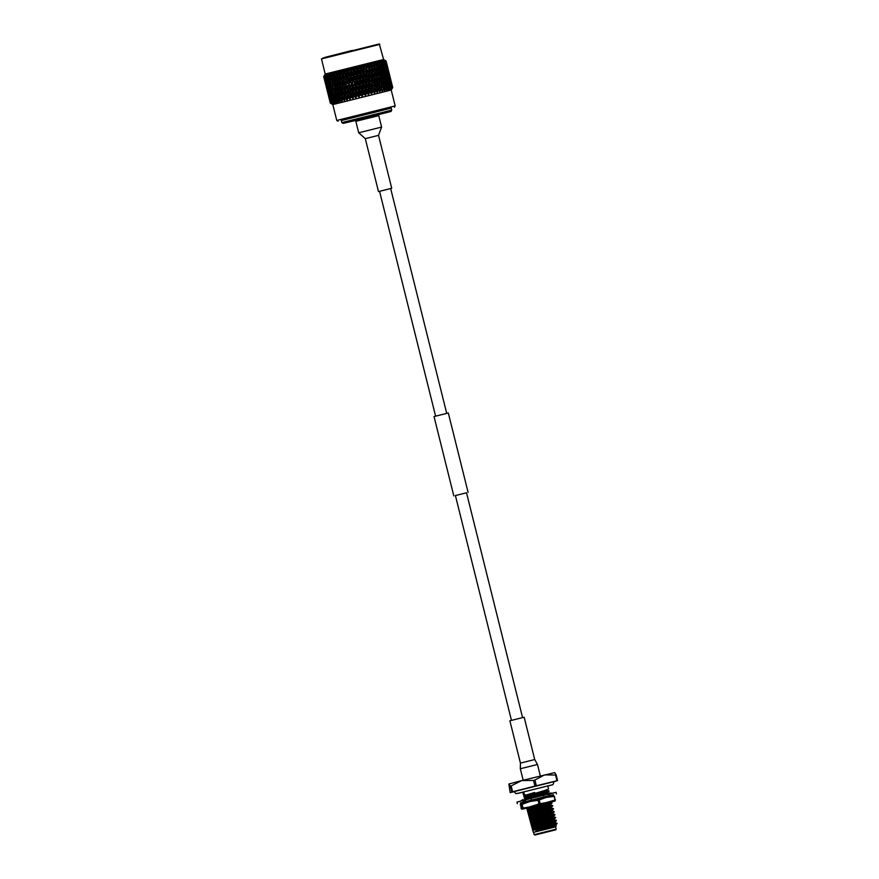 <?xml version="1.0" encoding="UTF-8"?>
<svg xmlns="http://www.w3.org/2000/svg" width="879" height="879" viewBox="0 0 879 879"><rect width="100%" height="100%" fill="white"/><g stroke="black" fill="none" stroke-linecap="round" stroke-linejoin="round"><path stroke-width="1.32" d="M435.599 416.119L379.552 191.292L391.715 188.26L379.552 191.325M466.518 492.789L455.41 495.558M434.039 416.547L448.29 412.998M553.155 794.836L520.632 802.945M556.44 793.924L556.088 792.32L537.157 796.857L516.984 802.055L517.335 803.67M545.529 796.506L547.09 797.143L549.463 795.55L520.357 802.923L523.444 803.142L522.906 801.791M550.166 795.385L550.836 796.275L553.462 794.649L549.452 795.561M552.276 793.166L549.628 793.034M549.562 796.561L550.496 795.825M549.364 796.726L548.727 795.418M549.814 795.473L549.43 796.528M551.638 793.308L549.265 792.99L549.43 794.418M546.771 794.517L543.98 794.242L543.738 795.781M544.969 794.924L543.98 794.242M537.585 798.462L539.541 798.989L540.662 797.703M537.541 796.759L535.75 796.275L535.003 797.396M528.345 800.791L531.07 801.11L530.433 800.253M531.07 801.11L531.377 799.549M529.279 798.835L527.73 798.308L525.631 799.758M524.862 801.23L524.928 802.692L522.675 802.252M523.752 800.242L522.972 799.549L520.5 801.088M523.258 799.802L523.84 800.901M523.565 802.428L523.444 803.142M538.047 800.308L529.883 801.527L546.408 797.418L538.047 800.308L538.959 803.988L521.972 809.24L521.17 808.669L520.654 803.955L529.883 801.527L522.126 804.351L523.049 808.021L521.972 809.24L521.17 808.669M522.368 808.197L521.456 804.527L522.126 804.351M527.543 807.922L549.474 802.461M553.968 796.429L546.408 797.418L553.726 795.715L555.418 799.989L554.88 800.11L554.495 796.308M521.456 804.527L520.621 803.966L520.258 804.988M538.959 803.988L540.167 803.681L539.256 800.011M550.419 802.263L555.023 801.022L555.418 799.989M554.88 800.11L531.202 806.812L523.049 808.021M555.023 801.022L540.167 803.681M521.972 809.24L526.763 808.164M520.434 763.104L509.875 720.78L524.159 717.22L534.718 759.544L520.445 763.093L520.302 768.751L537.476 764.477L540.332 775.926M554.803 830.073L535.772 834.808L554.803 830.073M534.839 835.039L555.792 829.82L534.146 834.654L556.187 829.161L555.616 826.853L556.264 825.777L535.696 831.105L557.121 823.634M513.863 791.66L553.913 781.673M534.146 834.654L533.597 832.336L555.616 826.853M522.741 792.089L525.005 799.956M547.177 789.529L546.222 789.749C552.408 788.606 528.444 795.023 524.587 796.671L524.598 795.484L534.663 792.473M526.73 808.109L533.223 832.116L532.828 829.743L555.22 822.744L557.066 823.282L542.013 827.776L551.529 825.436M525.499 800.34L525.334 798.429L549.056 791.298M535.827 796.297L547.716 792.66L548.99 790.946L525.246 798.066L524.763 797.407L547.177 790.43L547.254 789.452M532.828 829.743L532.663 827.82L556.341 820.349L532.575 827.458L531.916 826.062L554.308 819.107L555.605 817.404L531.839 824.524L531.18 823.129L553.583 816.173L554.957 814.822L531.103 821.579L530.466 818.997L554.144 811.526L530.378 818.646L529.718 817.25L552.111 810.295L553.495 808.944L529.641 815.701L528.982 814.306L551.386 807.351L552.671 805.647L528.905 812.767L528.268 810.185L551.946 802.714L528.169 809.823L527.697 809.163L550.111 802.186L551.924 802.703M528.982 814.306L528.993 813.119L552.726 805.999M529.718 817.25L529.729 816.064L553.462 808.933M530.444 820.184L552.847 813.229L554.231 811.888M531.18 823.129L531.191 821.942L554.924 814.811M531.916 826.062L531.927 824.876L555.66 817.756M556.418 820.722L555.045 822.052L532.641 829.007M535.696 831.105L555.781 824.985L557.066 823.282M513.885 791.726L510.183 792.627L508.853 784.013L521.708 780.585L510.435 786.265L511.864 791.979L512.622 791.77L511.204 786.057M536.322 785.76L534.904 780.058L533.531 780.398L534.948 786.101L557.572 780.607L556.154 774.893L555.55 775.036L556.967 780.75M557.572 780.607L553.935 781.761M554.649 772.575L556.154 774.893M555.55 775.036L544.562 774.893L534.904 780.058M533.531 780.398L521.708 780.585L554.792 772.586M534.948 786.101L512.622 791.77M510.435 786.265L508.941 783.936M511.864 791.979L510.183 792.627M525.192 800.692L525.741 802.89M524.51 795.132L525.62 794.77L524.598 795.484M533.608 797.747L535.058 797.308M537.234 796.671L543.903 794.726M544.65 794.506L547.914 793.363L547.727 792.638M540.629 798.835L546.771 797.011M547.771 796.682L550.463 796.824M528.433 812.097L550.825 805.109L552.66 805.636M529.169 815.042L551.572 808.065L551.386 807.351M529.894 817.975L552.309 811.009L552.122 810.273M530.63 820.92L553.023 813.932L554.858 814.459M531.366 823.865L553.77 816.888L553.594 816.151M532.092 826.798L554.506 819.821L554.308 819.107M542.013 827.776L533.234 830.292M552.847 813.229L553.045 813.943M528.246 811.372L550.65 804.417L552.023 803.087M527.697 809.163L527.51 808.427L537.684 805.219M526.356 802.428L530.696 800.978M531.125 800.846L538.42 798.692M540.266 798.143L545.661 796.561M525.312 799.604L526.488 799.165M528.389 798.528L535.718 796.33M524.763 797.407L524.587 796.671M527.51 808.427L527.532 807.241M526.049 802.549L526.06 801.362M525.62 794.77L524.488 795.066L523.686 791.836M552.232 826.974L556.264 825.777M555.781 824.985L555.978 825.7M378.75 115.621L355.841 121.335L358.698 132.784L381.607 127.081L378.75 115.621M341.316 120.434L341.788 122.588L391.737 110.128L391.21 108.018L341.316 120.434M391.243 108.128L341.294 120.577M336.767 120.467L395.176 105.909L391.221 90.032L332.811 104.59L336.767 120.467L338.085 121.258M391.935 88.845L391.221 90.032M391.759 89.131L392.726 87.515L391.166 89.218L391.979 87.636L390.386 89.383L391.1 87.834L390.529 87.955L389.298 89.636L389.902 88.098L389.166 88.274L387.903 89.955L388.386 88.449L387.496 88.658L386.222 90.35L386.573 88.878L385.551 89.12L384.266 90.812L384.497 89.372L383.332 89.647L382.079 91.339L382.156 89.933L380.882 90.24L379.662 91.921L379.596 90.559L378.223 90.889L377.047 92.559L376.838 91.229L375.366 91.581L374.575 93.163L373.916 91.943L372.366 92.317L371.356 93.954L370.85 92.702L369.257 93.086L368.345 94.69L367.686 93.482L366.049 93.877L365.587 95.382L364.455 94.284L362.796 94.69L362.126 96.24L361.181 95.097L359.533 95.503L358.995 97.02L357.929 95.91L356.281 96.316L355.896 97.8L354.698 96.712L353.094 97.119L353.182 98.481L351.556 97.503L349.996 97.899L350.238 99.228L348.513 98.272L347.029 98.657L347.117 100.019L345.623 99.008L344.216 99.371L344.755 100.624L342.898 99.712L341.59 100.041L342.283 101.25L339.195 100.667L339.788 101.898L338.096 100.942L337.031 101.228L337.997 102.36L335.141 101.722L336.064 102.876L333.537 102.14L334.613 103.261L332.24 102.491L333.57 103.546L331.273 102.766L332.625 103.81L330.625 102.953L331.91 104.041L330.295 103.085L329.691 100.58M323.076 58.036L379.288 43.95L383.607 59.497L325.263 74.023L324.153 75.803M323.824 76.385L324.67 74.957L323.933 76.418M324.659 74.968L323.692 76.572L324.373 79.33L323.933 77.561M325.527 83.318L326.087 85.878L325.746 83.373M328.493 95.778L327.23 90.724M330.438 103.019L329.746 100.547L330.317 103.063M382.156 89.933L380.904 87.581L380.882 90.24M384.497 89.372L383.299 87.01L383.332 89.647M386.573 88.878L385.452 86.494L385.551 89.12M388.386 88.449L387.331 86.054L387.496 88.658M389.902 88.098L388.914 85.681L389.166 88.274M391.1 87.834L390.199 85.384L390.529 87.955M391.979 87.636L391.166 85.175L391.573 87.724M392.528 87.537L391.792 85.054L392.287 87.581M392.726 87.515L392.089 85.01L392.671 87.515M331.987 103.436L330.504 103.063M330.911 102.876L330.13 100.415L330.625 102.953M332.526 103.272L330.987 102.909M331.724 102.634L330.867 100.206L331.273 102.766M333.383 103.03L331.801 102.678M332.866 102.327L331.921 99.909L332.24 102.491M334.547 102.711L332.943 102.371M334.317 101.942L333.295 99.536L333.537 102.14M336.02 102.316L334.394 101.975M336.064 101.481L334.976 99.096L335.141 101.722M337.756 101.865L336.152 101.514M338.096 100.942L336.932 98.58L337.031 101.228M339.766 101.338L338.184 100.986M340.382 100.36L339.151 98.008L339.195 100.667M340.393 97.822L340.393 95.13L339.129 92.756L339.129 95.448L342.019 100.755L340.459 100.393M342.898 99.712L341.612 97.371L341.59 100.041M344.425 100.459L342.975 99.745M345.623 99.008L344.293 96.69L344.216 99.371M347.106 99.777L345.7 99.052M348.513 98.272L347.139 95.965L347.029 98.657M351.556 97.503L350.15 95.207L350.172 93.438L349.952 98.734L348.589 98.316M350.15 95.207L349.996 97.899M354.698 96.712L353.171 92.68L352.886 97.987L351.622 97.547M353.27 94.416L353.094 97.119M357.929 95.91L356.248 91.91L355.929 97.228L354.764 96.756M356.478 93.613L356.281 96.316M361.181 95.097L359.368 91.13L359.028 96.448L357.984 95.954M359.731 92.8L359.533 95.503M362.236 95.965L361.236 95.141M364.455 94.284L362.5 90.339L362.126 96.24M362.994 91.976L362.796 94.69M365.389 95.185L364.499 94.328M367.686 93.482L365.609 89.57L365.246 95.459M366.246 91.174L366.049 93.877M368.499 94.416L367.73 93.526M370.85 92.702L368.664 88.823L368.345 94.69M369.433 90.383L369.257 93.086M371.531 93.668L370.883 92.745M373.916 91.943L371.619 88.087L371.356 93.954M371.465 82.099L370.059 79.758L369.905 82.483L371.323 84.823L371.828 82.802L372.366 92.317M374.465 92.943L373.938 91.998M374.179 86.669L372.795 84.329L372.652 87.043L374.047 89.383L374.465 87.395L374.267 93.229M376.838 91.229L375.487 88.9L375.366 91.581M376.86 91.284L377.047 92.559M378.168 90.966L377.256 92.262M379.596 90.559L378.289 88.219L378.223 90.889M379.673 86.823L378.388 82.956L378.344 85.659L379.651 88.021L379.673 86.823L379.607 90.614M374.047 89.383L374.289 92.669L375.322 91.658M369.762 85.065L369.598 87.801L371.015 90.13L371.18 87.406L368.927 83.516L368.664 88.823L371.674 93.866M371.015 90.13L371.388 93.383L372.322 92.394M366.62 85.845L366.422 88.581L367.872 90.911L368.059 88.175L365.917 84.252L365.609 89.57L368.664 94.613M367.872 90.911L368.367 94.13L369.213 93.163M363.401 86.636L363.192 89.383L364.653 91.702L364.862 88.966L362.829 85.021L362.5 90.339L365.587 95.382M364.653 91.702L365.29 94.888L366.016 93.954M360.137 87.45L359.929 90.196L361.401 92.515L361.61 89.779L359.698 85.801L359.368 91.13L362.456 96.152M361.401 92.515L362.159 95.668L362.763 94.756M356.874 88.263L356.665 91.009L358.138 93.328L358.335 90.592L356.566 86.581L356.248 91.91L359.324 96.932M358.138 93.328L359.028 96.448L359.5 95.569M353.633 89.076L353.446 91.812L354.896 94.141L355.094 91.405L353.468 87.362L353.171 92.68L356.226 97.712M354.896 94.141L355.929 97.228L356.27 96.382M350.468 89.878L350.303 92.603L351.732 94.943L351.908 92.207L350.468 89.878L350.424 88.12L350.172 93.438L353.182 98.481M351.732 94.943L352.886 97.987L353.083 97.184M347.139 95.965L347.293 94.163L350.238 99.228M348.666 95.712L348.809 92.987L347.403 90.647L347.26 93.372L349.996 97.965M344.293 96.69L344.557 94.855L347.414 99.942M345.722 96.459L345.832 93.734L344.469 91.394L344.37 94.108L347.029 98.712M341.612 97.371L341.997 95.514L344.755 100.624M342.964 97.162L343.019 94.46L341.7 92.097L341.645 94.811L344.227 99.426M391.067 88.68L392.243 87.647M390.309 88.845L391.529 87.801M389.232 89.087L390.474 88.032M387.848 89.405L389.111 88.34M386.178 89.801L387.441 88.735M384.244 90.251L385.496 89.197M382.156 87.417L382.134 84.736L380.904 82.351L382.068 90.779L383.277 89.724M379.651 88.021L379.662 91.361L380.827 90.317M380.904 87.581L379.662 86.131L380.904 85.032M383.299 87.01L381.958 85.582L383.244 84.472L384.442 86.867L383.178 81.802L383.244 84.472M385.452 86.494L384.013 85.087L385.332 83.977L386.452 86.395L385.189 81.329L385.332 83.977M387.331 86.054L385.815 84.659L387.145 83.549L388.188 85.988L386.925 80.923L387.145 83.549M388.914 85.681L387.342 84.307L388.661 83.197L389.628 85.648L388.364 80.593L388.661 83.197M390.199 85.384L389.54 84.845M330.867 100.206L331.141 99.547M331.921 99.909L332.273 99.052M333.295 99.536L334.02 97.591L332.328 97.228L331.339 94.8L332.603 99.865L332.328 97.228M334.976 99.096L335.624 97.162L333.932 96.811L332.866 94.394L334.13 99.459L333.932 96.811M336.932 98.58L337.503 96.679L335.833 96.305L334.69 93.91L335.954 98.975L335.833 96.305M339.151 98.008L339.635 96.119L337.986 95.745L336.778 93.372L336.855 96.042L338.041 98.426L337.986 95.745M375.586 86.329L376.937 88.68L377.025 85.977L375.674 83.615L375.586 86.329L374.465 87.395L375.487 88.9M378.289 88.219L377.157 86.735L377.058 91.987L376.937 88.68M367.84 65.31L367.741 67.32L369.136 69.661L369.257 66.947L368.235 65.211L366.873 64.189L366.708 68.364L367.741 67.32M370.564 69.177L370.455 71.891L371.828 74.232L371.938 71.529L369.543 67.661L369.378 72.946L370.455 71.891M373.223 73.759L373.125 76.462L374.476 78.813L374.564 76.121L372.147 72.265L372.004 77.528L373.125 76.462M375.827 78.352L375.762 81.055L377.091 83.406L377.146 80.714L374.696 76.88L374.597 82.121L375.762 81.055M378.388 82.956L377.201 81.494L377.157 86.735L378.344 85.659M377.212 76.934L375.937 73.1L375.882 75.792L377.19 78.154L377.212 76.934L377.146 80.714M377.091 83.406L377.025 85.977M375.937 73.1L374.74 71.638L374.564 76.121M374.476 78.813L374.465 87.395L374.388 81.384L373.026 79.033L372.905 81.747L374.289 84.087M373.366 68.485L373.3 71.188L374.63 73.55L374.696 70.858L372.235 67.013L371.938 71.529M371.828 74.232L371.828 82.802L372.795 84.329M368.235 65.211L367.466 64.046L369.389 64.76L369.663 63.508L369.257 66.947M369.136 69.661L368.927 83.516L366.972 80.527L366.785 83.252L368.235 85.582L368.4 82.857M365.95 72.99L364.51 70.661L364.335 73.396L365.774 75.726L365.95 72.99L366.466 73.66L366.257 67.683L364.576 64.749L366.433 65.486L366.708 68.364L366.202 78.956L364.159 75.99L363.972 78.714L365.422 81.044L365.598 78.319M366.433 65.486L366.873 64.189M370.74 64.596L370.663 66.595L372.026 68.958L372.103 66.244L369.663 63.508M378.442 77.715L378.42 80.407L379.706 82.78L379.706 80.088L377.201 76.264L378.453 75.176L379.706 77.55L379.684 74.88L378.442 72.496L378.453 75.176M380.904 82.351L379.607 80.912L380.882 79.813L382.101 82.197L382.046 79.528L380.838 77.143L380.882 79.813M379.706 82.78L379.662 86.131M377.19 78.154L377.201 81.494L378.42 80.407M374.63 73.55L374.696 76.88L375.882 75.792M374.751 67.09L373.806 63.848L373.432 65.925L374.74 68.298L374.751 67.09L374.696 70.858M372.026 68.958L372.147 72.265L373.3 71.188M371.114 64.508L370.224 63.365L372.18 64.079L372.278 62.87L372.103 66.244M369.389 64.76L369.543 67.661L370.663 66.595M375.981 67.859L375.97 70.551L377.245 72.924L377.256 70.232L374.74 66.397L375.992 65.31L377.245 67.683L376.3 63.244L375.992 65.31M384.442 86.867L384.31 89.01M383.178 81.802L381.783 80.385L383.09 79.286L384.244 81.681L382.991 76.627L383.09 79.286M382.101 82.197L381.991 84.461M380.838 77.143L379.497 75.715L380.783 74.616L381.98 77L381.893 74.352L380.717 71.946L380.783 74.616M379.706 77.55L379.607 80.912M378.442 72.496L377.146 71.056L378.42 69.957L379.64 72.342L379.585 69.672L378.377 67.276L378.42 69.957M377.245 72.924L377.201 76.264M374.74 68.298L374.74 71.638L375.97 70.551M372.278 62.87L373.465 63.936M372.18 64.079L372.235 67.013L373.432 65.925M386.452 86.395L386.288 88.274M385.189 81.329L383.716 79.923L385.046 78.813L386.123 81.242L384.87 76.187L385.046 78.813M384.244 81.681L384.101 83.703M382.991 76.627L381.563 75.22L382.87 74.122L383.991 76.528L382.739 71.474L382.87 74.122M381.98 77L381.849 79.132M380.717 71.946L379.332 70.529L380.629 69.419L381.794 71.825L380.53 66.771L380.629 69.419M379.64 72.342L379.541 74.605M378.377 67.276L377.036 65.848L378.333 64.749L379.519 67.145L378.563 62.706L378.333 64.749M377.245 67.683L377.146 71.056M373.806 63.848L372.806 62.739L374.773 63.453L374.707 62.277L375.981 63.321M374.773 63.453L374.74 66.397M388.188 85.988L388.013 87.614M386.925 80.923L385.387 79.539L386.705 78.429L387.716 80.868L386.463 75.814L386.705 78.429M386.123 81.242L385.958 83M384.87 76.187L383.365 74.803L384.683 73.693L385.727 76.121L384.475 71.067L384.683 73.693M383.991 76.528L383.826 78.407M382.739 71.474L381.266 70.067L382.585 68.958L383.673 71.386L382.409 66.321L382.585 68.958M381.794 71.825L381.64 73.836M380.53 66.771L379.102 65.354L380.409 64.244L381.53 66.661L380.563 62.233L380.409 64.244M379.519 67.145L379.387 69.276M376.3 63.244L375.19 62.167L377.157 62.87L376.915 61.75L378.278 62.772M377.157 62.87L377.08 64.738M389.628 85.648L389.463 87.01M388.364 80.593L387.628 79.967M387.716 80.868L387.54 82.362M386.463 75.814L384.881 74.44L386.2 73.342L387.167 75.781L385.914 70.738L386.2 73.342M385.727 76.121L385.551 77.748M384.475 71.067L382.925 69.683L384.255 68.573L385.266 71.012L384.002 65.958L384.255 68.573M383.673 71.386L383.497 73.144M382.409 66.321L380.904 64.936L382.222 63.826L383.277 66.255L382.277 61.827L382.222 63.826M381.53 66.661L381.376 68.551M378.563 62.706L377.344 61.651L379.299 62.365L378.871 61.288L380.31 62.288M379.299 62.365L379.179 63.969M387.738 75.528L389.001 80.582L387.079 74.979M389.496 80.341L390.759 85.395L388.903 79.868M390.759 85.395L390.606 86.472M388.573 84.021L389.869 82.923M389.001 80.582L388.837 81.802M386.771 79.22L388.068 78.121M387.167 75.781L387.002 77.143M385.914 70.738L385.167 70.111M385.266 71.012L385.079 72.507M384.002 65.958L382.431 64.574L383.738 63.475L384.716 65.925L383.694 61.497L383.738 63.475M383.277 66.255L383.101 67.881M380.563 62.233L379.256 61.2L381.167 61.926L380.563 60.893L382.068 61.882M381.167 61.926L381.036 63.277M385.277 65.661L386.54 70.727L384.617 65.112M387.035 70.485L388.298 75.528L386.452 70.012M388.705 75.308L389.968 80.374L388.199 74.913M390.287 80.165L391.551 85.23L389.88 79.846M391.551 85.23L391.441 85.988M389.968 80.374L389.826 81.286M388.298 75.528L388.144 76.605M386.112 74.166L387.408 73.067M386.54 70.727L386.375 71.946M384.31 69.364L385.617 68.265M384.716 65.925L384.541 67.287M382.277 61.827L380.893 60.816L382.75 61.552L381.98 60.563L383.53 61.541M382.75 61.552L382.629 62.64M384.672 61.288L385.837 65.672L384.804 61.255L383.09 60.31L383.914 62.068M386.244 65.453L387.507 70.518L385.738 65.057M387.837 70.309L389.089 75.363L387.419 69.99M389.331 75.187L390.595 80.242L389.012 74.935M390.748 80.088L392.012 85.142L390.529 79.912M390.595 80.242L390.496 80.835M389.089 75.363L388.979 76.121M387.507 70.518L387.375 71.43M385.837 65.672L385.683 66.749M383.662 64.299L384.947 63.2M385.496 61.112L386.628 65.507L385.573 61.09L383.881 60.146L384.914 61.563M386.87 65.321L388.133 70.386L386.551 65.079M388.298 70.221L389.551 75.275L388.068 70.056M389.628 75.144L390.891 80.198L389.507 75.045M390.858 80.066L392.133 85.175M388.133 70.386L388.046 70.979M386.628 65.507L386.518 66.266M385.573 61.09L384.013 60.113L385.98 61.014L387.09 65.42L386.013 61.014L384.42 60.047L385.892 60.937M387.167 65.277L388.43 70.342L387.046 65.189M388.419 70.221L389.672 75.308M386.54 62.925L386.364 61.991M386.584 62.881L387.21 65.453M385.903 60.882L384.508 60.047L385.903 60.882M328.449 95.635L329.702 100.7L328.493 95.536M326.032 85.922L324.78 80.857M325.988 85.779L327.252 90.834L326.032 85.681M328.669 95.547L329.933 100.613L328.812 95.218M323.692 76.572L324.791 80.978L323.692 76.572M326.208 85.692L327.471 90.746L326.362 85.362M327.68 90.548L328.933 95.602L327.878 90.108M329.229 95.382L330.493 100.448L329.471 94.833M330.493 100.448L331.009 101.151M328.933 95.602L329.361 96.174M323.879 76.341L324.834 74.891L323.89 76.495L325.01 80.89L323.89 76.495L324.911 74.869L324.45 76.451M325.219 80.681L326.483 85.746L325.417 80.242M326.768 85.527L328.032 90.581L327.01 84.977M328.405 90.339L329.669 95.393L328.691 89.68M330.119 95.13L331.383 100.195L330.438 94.372M332.701 97.943L331.031 97.58M331.383 100.195L332.075 101.151M330.922 93.163L329.273 92.8M329.669 95.393L330.273 96.229M328.032 90.581L328.548 91.284M326.483 85.746L326.911 86.318M324.428 76.33L325.571 80.714L324.428 76.33L325.34 74.737L324.263 76.209M325.944 80.472L327.208 85.538L326.23 79.824M327.658 85.274L328.922 90.328L327.988 84.516M329.46 90.043L330.724 95.097L329.812 89.186M332.603 99.865L333.438 101.063M331.339 94.8L332.086 92.844L330.416 92.482M330.724 95.097L331.482 96.185M330.24 88.087L328.57 87.724M328.922 90.328L329.614 91.284M328.46 83.307L326.812 82.945M327.208 85.538L327.812 86.373M325.571 80.714L326.087 81.428M325.296 76.077L326.461 80.461L325.296 76.077L326.164 74.506L325.351 76.506M326.999 80.187L328.263 85.241L327.351 79.319M328.878 84.944L330.141 89.999L328.878 84.944L329.636 82.989L327.955 82.626M330.834 89.68L332.097 94.734L330.834 89.68L331.559 87.735L329.878 87.373M334.13 99.459L335.086 100.887M332.866 94.394L333.559 92.449L331.866 92.097M332.097 94.734L332.998 96.042M330.141 89.999L330.976 91.196M328.263 85.241L329.032 86.318M327.779 78.22L326.12 77.857M326.461 80.461L327.153 81.428M326.494 75.759L327.68 80.132L326.494 75.759L327.296 74.199L326.043 75.715L326.57 76.451M328.372 79.813L329.636 84.878L328.372 79.813L329.098 77.868L327.417 77.506M330.405 84.538L331.669 89.592L330.405 84.538L331.097 82.593L329.405 82.241M332.515 89.229L333.767 94.284L332.515 89.229L333.163 87.307L331.482 86.944M335.954 98.975L337.009 100.645M334.69 93.91L335.306 91.987L333.613 91.636M333.767 94.284L334.789 95.833M331.669 89.592L332.625 91.02M329.636 84.878L330.537 86.186M327.68 80.132L328.515 81.329M327.999 75.352L329.207 79.725L329.021 77.077L327.999 75.352L328.724 73.814L327.406 75.341L328.076 76.319M330.054 79.374L331.317 84.428L330.054 79.374L330.702 77.44L329.021 77.077M332.229 84.054L333.493 89.109L332.229 84.054L332.844 82.132L331.163 81.78M334.47 88.713L334.569 91.383L335.734 93.778L335.646 91.097L334.47 88.713L335.042 86.812L333.372 86.45M338.041 98.426L339.184 100.338M336.778 93.372L337.305 91.471L335.646 91.097M335.734 93.778L336.833 95.558M333.493 89.109L334.547 90.768M331.317 84.428L332.328 85.977M329.207 79.725L330.163 81.165M329.801 74.88L331.031 79.242L330.911 76.583L329.801 74.88L330.449 73.364L329.076 74.902L329.867 76.11M332.009 78.857L333.273 83.923L333.185 81.242L332.009 78.857L332.581 76.945L330.911 76.583M334.328 83.516L334.394 86.186L335.58 88.559L335.536 85.889L334.328 83.516L334.855 81.615L333.185 81.242M336.701 88.142L336.734 90.823L337.954 93.196L337.932 90.515L336.701 88.142L337.173 86.263L335.536 85.889M340.887 93.427L340.448 89.867L339.162 87.504L339.129 90.196L341.997 95.514L340.393 95.13M339.129 92.756L339.558 90.889L337.932 90.515M337.954 93.196L339.635 96.119M335.58 88.559L336.723 90.471M333.273 83.923L334.383 85.702M331.031 79.242L332.086 80.912M331.877 74.341L333.13 78.703L333.075 76.023L331.877 74.341L332.427 72.836L331.031 74.396L331.921 75.836M334.24 78.275L334.273 80.967L335.503 83.34L335.481 80.648L334.24 78.275L334.712 76.396L333.075 76.023M336.668 82.901L336.679 85.593L337.932 87.955L337.943 85.274L336.668 82.901L337.096 81.033L335.481 80.648M343.085 91.877L343.173 89.164L341.832 86.823L341.755 89.526L344.557 94.855L343.019 94.46M341.7 92.097L342.019 90.251L340.448 89.867M340.997 93.635L341.645 94.811M339.162 87.504L339.536 85.659L337.943 85.274M337.932 87.955L339.558 90.889M335.503 83.34L337.173 86.263M333.13 78.703L334.273 80.604M334.207 73.737L335.47 78.099L335.481 75.396L334.207 73.737L334.657 72.265L333.24 73.814L334.712 76.396M336.701 77.649L336.679 80.341L337.965 82.703L337.997 80.011L336.701 77.649L337.075 75.792L335.481 75.396M339.239 82.241L339.195 84.944L340.503 87.296L340.558 84.593L339.239 82.241L339.569 80.396L337.997 80.011M345.941 91.152L346.073 88.427L344.689 86.098L344.568 88.812L347.293 94.163L345.832 93.734M344.469 91.394L344.678 89.581L343.173 89.164M340.503 87.296L344.37 94.108M341.832 86.823L342.096 84.999L340.558 84.593M338.426 83.571L341.755 89.526M338.536 83.78L339.195 84.944M335.47 78.099L337.096 81.033M336.767 73.078L336.734 75.078L338.041 77.44L338.107 74.726L336.767 73.078L337.096 71.638L335.69 73.188L336.734 75.078M339.371 76.956L339.294 79.67L340.634 82.022L340.722 79.308L339.371 76.956L339.635 75.133L338.107 74.726M342.008 81.538L341.909 84.252L343.271 86.592L343.37 83.879L342.008 81.538L342.217 79.725L340.722 79.308M348.952 90.394L349.106 87.658L347.688 85.34L347.535 88.065L350.172 93.438L348.809 92.987M347.403 90.647L347.491 88.867L346.073 88.427M343.271 86.592L347.26 93.372M344.689 86.098L344.832 84.296L343.37 83.879M340.634 82.022L344.568 88.812M338.041 77.44L341.909 84.252M334.536 73.649L335.152 72.144L339.294 79.67M339.525 72.375L339.448 74.385L340.81 76.726L340.92 74.012L339.525 72.375L339.733 70.968L338.349 72.507L339.448 74.385M342.228 76.231L342.107 78.956L343.491 81.297L343.612 78.572L342.228 76.231L342.37 74.429L340.92 74.012M344.942 80.791L344.81 83.516L346.205 85.845L346.348 83.131L344.942 80.791L345.029 79.011L343.612 78.572M352.072 89.603L352.259 86.867L350.809 84.549L350.633 87.285L353.171 92.68L351.908 92.207M347.688 85.34L347.491 88.867L350.172 93.438L350.303 92.603M350.809 84.549L350.424 88.12L349.106 87.658M346.205 85.845L347.535 88.065M348.007 80.022L347.842 82.747L349.271 85.076L349.446 82.34L348.007 80.022L347.974 78.264L347.721 83.571L346.348 83.131M343.491 81.297L344.81 83.516M340.81 76.726L342.107 78.956M342.447 71.638L342.349 73.649L343.744 75.99L343.887 73.254L342.447 71.638L342.524 70.254L341.184 71.781L342.349 73.649M345.227 75.473L345.073 78.209L346.491 80.538L346.656 77.802L345.227 75.473L345.26 73.704L345.073 78.209M355.281 88.801L355.479 86.065L354.017 83.747L353.819 86.483L356.248 91.91L355.094 91.405M349.271 85.076L353.171 92.68L353.446 91.812M354.017 83.747L353.468 87.362L352.259 86.867M346.491 80.538L350.424 88.12L350.633 87.285M351.182 79.22L350.985 81.956L352.435 84.274L352.633 81.538L351.007 77.506L350.71 82.813L349.446 82.34M343.744 75.99L347.842 82.747M348.348 74.682L348.172 77.418L349.611 79.747L349.798 77.011L348.249 72.946L347.974 78.264L346.656 77.802M342.843 71.529L343.129 70.1L344.183 71.023L345.458 69.518L345.26 73.704L343.887 73.254M345.502 70.858L345.381 72.88L346.809 75.209L346.985 72.474L345.502 70.858L345.458 69.518M358.533 87.988L358.742 85.252L357.27 82.934L357.061 85.67L359.368 91.13L358.335 90.592M352.435 84.274L356.248 91.91L356.665 91.009M357.27 82.934L356.907 81.264L356.566 86.581L355.479 86.065M349.611 79.747L353.468 87.362L353.819 86.483M354.413 78.407L354.215 81.143L355.676 83.461L355.874 80.725L354.116 76.726L353.787 82.044L352.633 81.538M346.809 75.209L350.71 82.813L350.985 81.956M351.556 73.88L351.358 76.616L352.82 78.945L353.017 76.209L351.325 72.177L351.007 77.506L349.798 77.011M344.183 71.023L347.974 78.264L348.172 77.418M345.919 70.76L346.084 69.353L347.282 70.243L348.491 68.749L348.249 72.946L346.985 72.474M343.129 70.1L345.26 73.704L345.381 72.88M348.666 70.067L348.523 72.089L349.974 74.418L350.172 71.671L348.491 68.749M361.796 87.175L362.005 84.439L360.544 82.121L360.335 84.845L361.796 87.175L362.5 90.339L361.61 89.779M355.676 83.461L356.566 86.581L359.368 91.13L359.929 90.196M360.544 82.121L360.038 80.483L359.698 85.801L358.742 85.252M352.82 78.945L356.566 86.581L357.061 85.67M357.676 77.594L357.467 80.33L358.94 82.648L359.148 79.912L357.248 75.946L356.907 81.264L355.874 80.725M349.974 74.418L353.787 82.044L354.215 81.143M354.808 73.067L354.611 75.814L356.072 78.132L356.281 75.385L354.446 71.397L354.116 76.726L353.017 76.209M347.282 70.243L351.007 77.506L351.358 76.616M349.095 69.957L349.128 68.595L350.479 69.441L351.578 67.98L351.325 72.177L350.172 71.671M346.084 69.353L348.249 72.946L348.523 72.089M351.897 69.254L351.754 71.276L353.215 73.605L353.424 70.858L351.578 67.98M365.049 86.362L365.235 83.637L363.785 81.307L363.587 84.043L365.049 86.362L365.609 89.57L364.862 88.966M363.785 81.307L363.148 79.714L362.829 85.021L362.005 84.439M358.94 82.648L359.698 85.801L362.5 90.339L363.192 89.383M356.072 78.132L356.907 81.264L359.698 85.801L360.335 84.845M360.939 76.781L360.731 79.517L362.203 81.835L362.401 79.11L360.368 75.165L360.038 80.483L359.148 79.912M353.215 73.605L356.907 81.264L357.467 80.33M358.083 72.254L357.874 74.99L359.346 77.319L359.544 74.572L357.577 70.617L357.248 75.946L356.281 75.385M350.479 69.441L354.116 76.726L354.611 75.814M352.336 69.144L352.237 67.815L353.71 68.628L354.709 67.2L354.446 71.397L353.424 70.858M349.128 68.595L351.325 72.177L351.754 71.276M355.16 68.441L355.006 70.463L356.478 72.792L356.687 70.045L354.709 67.2M368.235 85.582L368.664 88.823L368.059 88.175M366.972 80.527L366.202 78.956L365.917 84.252L365.235 83.637M362.203 81.835L362.829 85.021L365.609 89.57L366.422 88.581M364.159 75.99L363.456 74.396L363.148 79.714L362.401 79.11M359.346 77.319L360.038 80.483L362.829 85.021L363.587 84.043M356.478 72.792L357.248 75.946L360.038 80.483L360.731 79.517M361.324 71.452L361.126 74.188L362.587 76.506L362.774 73.781L360.687 69.848L360.368 75.165L359.544 74.572M353.71 68.628L357.248 75.946L357.874 74.99M355.599 68.331L355.369 67.035L356.962 67.826L357.841 66.419L357.577 70.617L356.687 70.045M352.237 67.815L354.446 71.397L355.006 70.463M358.423 67.628L358.28 69.65L359.742 71.979L359.94 69.243L357.841 66.419M371.323 84.823L371.18 87.406M365.422 81.044L365.917 84.252L368.664 88.823L369.598 87.801M362.587 76.506L363.148 79.714L365.917 84.252L366.785 83.252M363.137 68.452L361.654 66.826L361.511 68.848L362.961 71.177L363.137 68.452L363.741 69.089L363.456 74.396L362.774 73.781M359.742 71.979L360.368 75.165L363.148 79.714L363.972 78.714M356.962 67.826L357.577 70.617L360.368 75.165L361.126 74.188M358.863 67.518L358.489 66.255L360.192 67.024L360.928 65.65L360.687 69.848L359.94 69.243M355.369 67.035L357.577 70.617L358.28 69.65M367.301 75.209L367.136 77.934L368.565 80.264L368.719 77.55L366.466 73.66L370.213 80.011M368.565 80.264L368.927 83.516L371.619 88.087L372.652 87.043M368.719 77.55L369.004 72.243L367.598 69.902L367.455 72.627L368.861 74.957M365.774 75.726L366.202 78.956L368.927 83.516L369.905 82.483M362.961 71.177L363.456 74.396L366.202 78.956L367.136 77.934M365.214 65.947L363.741 69.089L364.51 70.661M360.192 67.024L360.687 69.848L363.456 74.396L364.335 73.396M360.928 65.65L361.654 66.826M358.489 66.255L360.687 69.848L361.511 68.848M362.071 66.727L366.466 73.66L367.455 72.627M364.675 68.068L366.103 70.408M364.576 64.749L366.257 67.683M371.597 79.517L371.718 76.814L370.334 74.462L370.202 77.187L371.597 79.517L371.828 82.802L372.905 81.747M370.202 77.187L369.169 78.231L370.125 79.868M324.516 76.297L325.483 74.693L324.988 76.001M325.439 76.044L326.373 74.44L326.043 75.715M326.68 75.704L327.57 74.122L327.406 75.341M328.219 75.297L329.065 73.726L329.076 74.902M330.064 74.814L330.845 73.254L331.031 74.396M332.174 74.265L332.877 72.726L333.24 73.814M337.118 72.99L337.635 71.507L338.349 72.507M339.898 72.276L340.305 70.825L341.184 71.781M361.577 65.496L363.357 66.244L363.95 64.903L364.796 66.046M383.694 61.497L382.233 60.508L384.024 61.266M384.804 61.255L383.277 60.266L384.98 61.058M363.95 64.903L363.741 69.089L363.357 66.244M375.674 83.615L374.388 81.384M373.026 79.033L371.718 76.814M370.334 74.462L369.004 72.243M340.305 70.825L345.029 79.011M337.635 71.507L347.491 88.867M520.324 768.751L523.159 780.211M391.715 188.26L378.53 135.355L365.301 138.651L358.698 132.784M356.127 120.126L377.926 114.709L377.157 116.017M391.737 110.128L391.023 111.446L356.753 120.181L343.14 123.39L341.788 122.588M379.838 44.368L321.494 58.893L325.197 74.067M511.457 720.34L455.388 495.481M522.565 717.572L466.496 492.712M446.708 413.35L390.661 188.524M453.817 495.921L434.028 416.558M468.1 492.35L448.312 412.987M553.891 781.574L553.902 781.618C553.473 784.024 552.902 785.101 552.199 784.848L547.793 786.057M522.796 792.309L515.973 793.627L513.841 791.55M517.522 793.473L551.594 784.98M551.243 793.254L552.298 793.221M523.609 802.439L521.73 802.516M548.99 790.946L547.167 790.419M549.727 793.88L547.892 793.352M553.396 808.581L551.562 808.054M554.122 811.515L552.287 810.987M555.594 817.393L553.759 816.866M556.319 820.338L554.495 819.81M555.242 822.766L555.056 822.03M550.847 805.131L550.661 804.395M548.65 796.308L548.463 795.572M548.551 789.133L547.738 785.859M555.792 829.82L556.187 829.161M537.476 764.477L534.718 759.544M383.607 59.497L385.024 60.343M352.435 50.378L325.45 57.234L321.428 58.937M332.811 104.59L330.295 103.085M394.385 107.227L395.176 105.909M357.423 120.928L356.369 120.093M365.301 138.651L378.486 191.556M378.53 135.355L381.607 127.081"/></g></svg>
